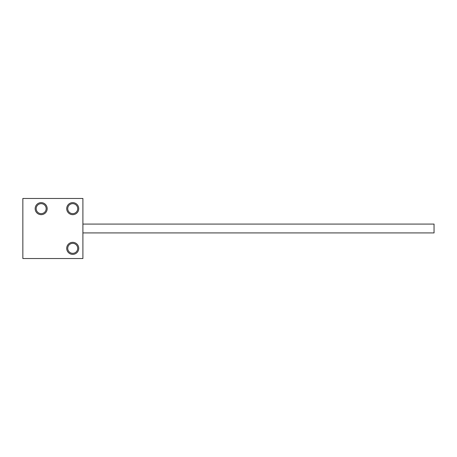 <?xml version="1.0" encoding="UTF-8"?>
<svg xmlns="http://www.w3.org/2000/svg" width="457" height="457" viewBox="0 0 457 457"><rect width="100%" height="100%" fill="white"/><g stroke="black" fill="none" stroke-linecap="round" stroke-linejoin="round"><path stroke-width="0.69" d="M82.9 198.475L22.85 198.475L22.85 258.525L82.9 258.525L82.9 198.475M77.713 208.655A4.987 4.987 0 0 0 72.726 203.668A4.987 4.987 0 0 0 67.733 208.655A4.987 4.987 0 0 0 72.726 213.642A4.987 4.987 0 0 0 77.713 208.655M46.157 208.655A4.987 4.987 0 0 0 41.17 203.668A4.987 4.987 0 0 0 36.183 208.655A4.987 4.987 0 0 0 41.17 213.642A4.987 4.987 0 0 0 46.157 208.655M77.713 248.345A4.987 4.987 0 0 0 72.726 243.358A4.987 4.987 0 0 0 67.733 248.345A4.987 4.987 0 0 0 72.726 253.332A4.987 4.987 0 0 0 77.713 248.345M66.711 208.655A6.01 6.01 0 0 1 72.726 202.64A6.01 6.01 0 0 1 78.735 208.655A6.01 6.01 0 0 1 72.726 214.664A6.01 6.01 0 0 1 66.711 208.655M35.16 208.655A6.01 6.01 0 0 1 41.17 202.64A6.01 6.01 0 0 1 47.18 208.655A6.01 6.01 0 0 1 41.17 214.664A6.01 6.01 0 0 1 35.16 208.655M66.711 248.345A6.01 6.01 0 0 1 72.726 242.336A6.01 6.01 0 0 1 78.735 248.345A6.01 6.01 0 0 1 72.726 254.36A6.01 6.01 0 0 1 66.711 248.345M434.047 226.455L434.047 230.579M82.9 224.073L434.047 224.073L434.047 232.927L82.9 232.927"/></g></svg>

